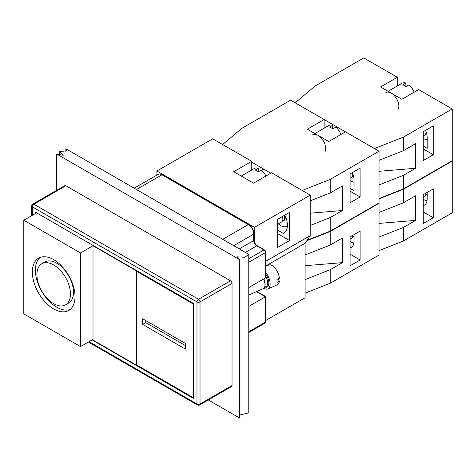<?xml version="1.0" encoding="UTF-8"?>
<svg xmlns="http://www.w3.org/2000/svg" width="476" height="476" viewBox="0 0 476 476"><rect width="100%" height="100%" fill="white"/><g stroke="black" fill="none" stroke-linecap="round" stroke-linejoin="round"><path stroke-width="0.71" d="M265.775 296.602L265.459 296.78L265.459 322.127A1.077 0.625 0 0 0 265.775 321.687L265.775 296.602L256.879 291.467M222.738 239.327L248.234 224.612A1.077 0.625 -60 0 1 248.769 224.559L162.489 174.74A1.077 0.625 120 0 0 161.947 174.793L248.234 224.612A7.759 4.48 60 0 1 253.72 234.115L253.72 240.541A4.314 2.487 -120 0 0 256.766 245.824L263.936 249.959A2.154 1.244 60 0 1 265.459 252.601A1.077 0.625 0 0 0 265.775 252.161L265.775 277.246L265.459 277.948L248.805 287.563M248.805 306.395L265.459 296.78L256.522 291.621M277.954 278.912A27.864 16.089 180 0 1 279.418 281.286L276.907 282.399A10.781 5.355 -113.9 0 0 276.907 279.37L279.418 278.258A10.781 5.355 66.1 0 0 275.116 268.22A10.781 5.355 66.1 0 0 268.589 265.055L265.775 266.304M263.936 288.147A10.781 5.355 -113.9 0 0 267.923 288.932A10.781 5.355 -113.9 0 0 270.118 284.011A10.781 5.355 -113.9 0 0 265.775 272.456M279.418 281.286A10.781 5.355 66.1 0 1 277.324 284.767L267.923 288.932M248.805 295.043L263.216 288.658A8.622 4.284 -113.9 0 0 264.834 286.237L264.983 285.499A7.872 3.909 -113.9 0 0 263.871 278.865M264.834 286.237A8.622 4.284 -113.9 0 0 263.627 279.001M305.092 265.715L342.44 262.633L330.249 269.672L305.092 279.608M305.092 254.963L330.249 245.033L342.44 237.988L342.44 262.633M330.249 269.672L330.249 283.226L379.027 255.065L379.027 203.311L378.723 203.139M306.824 240.731L330.249 231.479L379.027 203.311M330.249 231.479L330.249 245.033M350.062 236.935L360.124 231.122L360.124 259.991L350.062 265.804L350.062 236.935M305.092 293.162L330.249 283.226M360.124 259.991L350.062 254.184M350.062 247.936A14.226 8.217 -120 0 0 351.08 247.496A14.226 8.217 -120 0 0 354.025 240.981L354.025 234.644M350.062 241.487A12.935 7.467 -120 0 0 353.852 243.04M352.805 234.912L352.805 235.346A6.468 3.737 -120 0 1 351.466 238.309L350.062 239.119M379.027 160.317L403.416 150.684L403.416 137.13L374.457 148.566L295.185 102.804L314.999 86.079L363.783 57.917L397.323 77.279L397.323 85.954M403.416 150.684L415.613 143.639L415.613 168.284L379.027 171.3M415.613 168.284L403.416 175.323L379.027 184.962M433.297 154.73L423.235 160.537L423.235 131.668L433.297 125.86L433.297 154.73L423.235 148.923M423.235 146.102L427.198 148.393L427.198 137.832A14.226 8.217 -120 0 0 425.49 130.37M403.416 175.323L403.416 188.877L452.2 160.715L452.2 108.962L418.66 89.601L401.893 99.282L380.55 86.959L397.323 77.279M452.2 108.962L403.416 137.13M403.416 188.877L379.027 198.516M414.078 92.249A10.781 6.224 -120 0 0 408.908 84.847L405.855 86.608A10.781 6.224 -120 0 0 404.332 85.549A10.781 6.224 -120 0 0 402.809 84.847L405.855 83.092L405.855 86.608M405.855 83.092A10.781 6.224 -120 0 0 401.994 83.258L388.065 91.297M398.394 109.046A10.781 6.224 -120 0 0 391.224 93.123A10.781 6.224 -120 0 0 385.834 92.588M425.978 131.971A5.926 3.421 -120 0 0 425.978 131.757A5.926 3.421 -120 0 0 425.978 131.572M423.235 138.338A12.935 7.467 -120 0 0 427.198 139.914M423.235 135.969L424.64 135.16A6.468 3.737 -120 0 0 425.978 132.197A6.468 3.737 -120 0 0 425.937 131.477M222.631 144.525L241.832 128.324L290.61 100.162L324.15 119.524L324.15 128.199M310.275 200.812L330.249 192.929L342.44 185.884L342.44 210.529L310.275 213.183M342.44 210.529L330.249 217.568L310.275 225.457M270.796 173.21L251.739 162.209M330.249 192.929L330.249 179.375L302.189 190.454M360.124 196.975L350.062 202.782L350.062 173.918L360.124 168.105L360.124 196.975L350.062 191.168M350.062 188.347L354.025 190.638L354.025 180.077A14.226 8.217 -120 0 0 352.317 172.615M330.249 217.568L330.249 231.122L379.027 202.96L379.027 151.207L345.493 131.846L328.72 141.527L307.377 129.204L324.15 119.524M379.027 151.207L330.249 179.375M330.249 231.122L307.145 240.249M340.905 134.494A10.781 6.224 -120 0 0 335.735 127.098L332.682 128.853A10.781 6.224 -120 0 0 331.159 127.8A10.781 6.224 -120 0 0 329.636 127.098L332.682 125.337L332.682 128.853M332.682 125.337A10.781 6.224 -120 0 0 328.821 125.503L314.892 133.542M325.221 151.297A10.781 6.224 -120 0 0 318.051 135.368A10.781 6.224 -120 0 0 312.661 134.833M352.805 174.216A5.926 3.421 -120 0 0 352.805 174.002A5.926 3.421 -120 0 0 352.805 173.823M350.062 180.582A12.935 7.467 -120 0 0 354.025 182.159M350.062 178.214L351.466 177.405A6.468 3.737 -120 0 0 352.805 174.442A6.468 3.737 -120 0 0 352.77 173.722M379.027 223.405L415.613 220.388L403.416 227.427L379.027 237.066M379.027 212.421L403.416 202.782L415.613 195.743L415.613 220.388M403.416 227.427L403.416 240.981L452.2 212.82L452.2 161.066L451.897 160.888M379.027 198.867L403.416 189.228L452.2 161.066M403.416 189.228L403.416 202.782M423.235 194.69L433.297 188.877L433.297 217.746L423.235 223.553L423.235 194.69M379.027 250.62L403.416 240.981M433.297 217.746L423.235 211.939M423.235 205.691A14.226 8.217 -120 0 0 424.253 205.251A14.226 8.217 -120 0 0 427.198 198.736L427.198 192.399M423.235 199.242A12.935 7.467 -120 0 0 427.026 200.795M425.978 192.661L425.978 193.101A6.468 3.737 -120 0 1 424.64 196.064L423.235 196.874M248.805 254.38L244.92 257.254L237.351 256.873L239.66 259.658L56.727 154.045L63.284 155.265L59.446 151.618L66.914 150.761L65.872 148.768L248.805 254.38L248.805 412.805L239.66 415.048M208.274 399.965L239.66 418.083L239.66 259.658M56.727 190.281L56.727 154.045M65.872 151.713L65.872 148.768M70.216 309.43A30.184 17.428 60 0 1 56.727 307.187A30.184 17.428 60 0 1 37.449 281.982A30.184 17.428 60 0 1 40.192 257.421M65.533 304.842L68.586 303.081A23.717 13.691 -120 0 0 68.586 275.699A23.717 13.691 -120 0 0 44.869 262.008L41.823 263.769A23.717 13.691 60 0 1 65.533 277.46A23.717 13.691 60 0 1 65.533 304.842A23.717 13.691 60 0 1 53.681 303.67A23.717 13.691 60 0 1 38.187 282.768A23.717 13.691 60 0 1 41.823 263.769M23.8 313.874L23.8 220.233L80.509 252.97L80.509 346.617L23.8 313.874M53.681 308.948A30.184 17.428 60 0 1 33.963 282.351A30.184 17.428 60 0 1 38.586 258.165A30.184 17.428 60 0 1 68.77 275.592A30.184 17.428 60 0 1 68.77 310.441A30.184 17.428 60 0 1 53.681 308.948M185.39 345.558L145.751 322.68L145.751 320.568M185.39 343.446L185.39 349.081L142.705 324.436L142.705 318.807L185.39 343.446M142.705 324.436L145.751 322.68M136.303 365.098L93.01 340.102L93.01 245.753L136.303 270.749L136.303 365.098L136.606 364.925L136.606 271.278L193.315 304.021L193.315 397.662L136.606 364.925M93.314 245.58L80.509 252.97M136.606 270.576L136.303 270.749M232.038 385.518A2.154 1.244 60 0 1 231.592 386.506L199.575 404.987A2.154 1.244 -120 0 0 200.021 403.999L200.021 301.909A2.154 1.244 180 0 1 196.975 301.909A2.154 1.244 -60 0 1 198.498 299.267L33.861 204.216A2.154 1.244 120 0 0 32.338 206.852L196.975 301.909L196.975 403.999A2.154 1.244 0 0 0 200.021 403.999L232.038 385.518L232.038 283.422L200.021 301.909A2.154 1.244 -120 0 0 198.498 299.267L230.509 280.78A2.154 1.244 60 0 1 232.038 283.422M35.385 213.545L35.385 212.135L193.928 303.664L193.928 398.721L92.094 339.929M193.928 397.311L193.315 397.662M137.219 270.927L136.606 271.278M193.928 303.664L193.315 304.021M93.01 339.4L80.509 346.617M36.604 212.837L23.8 220.233M65.872 185.729L33.861 204.216A2.154 1.244 -120 0 0 32.785 204.109L64.796 185.622A2.154 1.244 60 0 1 65.872 185.729L230.509 280.78M277.347 247.579L277.347 219.418L289.545 212.379L289.545 240.541L277.347 247.579M289.545 240.541L277.347 233.502M277.347 229.979L283.279 233.407A17.249 9.96 -120 0 0 283.839 233.121A17.249 9.96 -120 0 0 284.838 215.093M284.362 232.782L283.279 233.407M265.775 320.449L305.092 297.75L305.092 243.29L310.275 235.614L310.275 195.124L271.558 172.77L253.565 183.159L233.752 171.717L251.739 161.328L251.739 170.003M251.739 161.328L212.712 138.802L156.919 171.009L254.481 227.338L310.275 195.124M265.775 265.995L305.092 243.29M265.775 261.306L310.275 235.614M254.481 227.338L254.481 242.23M156.919 175.073L156.919 171.009M265.917 176.031A10.781 6.224 -120 0 0 261.342 170.045L258.295 171.806A10.781 6.224 -120 0 0 256.766 170.747A10.781 6.224 -120 0 0 255.243 170.045L258.295 168.284L258.295 171.806M258.295 168.284A10.781 6.224 -120 0 0 254.428 168.45L241.267 176.055M282.833 218.841A5.926 3.421 -120 0 0 282.839 218.627A5.926 3.421 -120 0 0 282.476 216.455M278.335 223.851A12.935 7.467 -120 0 0 287.385 226.088M277.347 224.422L281.495 222.024A6.468 3.737 -120 0 0 282.839 219.067A6.468 3.737 -120 0 0 282.381 216.509M282.839 218.627L282.839 219.067M233.716 245.67L253.72 234.115A1.077 0.625 0 0 0 254.035 233.674C253.744 229.795 251.988 226.755 248.769 224.559M134.184 188.204L158.068 174.412A7.759 4.48 60 0 1 161.947 174.793L136.457 189.513M239.279 248.877L253.72 240.541A1.077 0.625 0 0 0 254.035 240.1L254.035 233.674M245.378 252.399L256.766 245.824A1.077 0.625 -60 0 1 257.308 245.771C255.35 244.378 254.255 242.492 254.035 240.1M248.805 258.694L263.936 249.959A1.077 0.625 -60 0 1 264.472 249.906L257.308 245.771M248.805 262.211L265.459 252.601L265.459 277.948M248.805 331.742L265.459 322.127A2.154 1.244 60 0 1 265.013 323.115L265.775 321.687M252.494 330.344A7.759 4.48 60 0 1 252.113 330.612L252.542 330.314M265.025 287.028A8.729 4.338 -113.9 0 0 268.857 283.601A8.729 4.338 -113.9 0 0 265.775 274.265M265.775 276.449A7.872 3.909 66.1 0 1 266.06 286.57L264.513 287.254M354.025 235.953A5.926 3.421 60 0 1 353.335 236.614L352.49 237.096A6.361 3.671 -120 0 0 354.025 236.697M426.567 133.423A5.926 3.421 60 0 1 426.502 133.458L425.663 133.946A6.361 3.671 -120 0 0 426.674 133.821M352.49 176.197A6.361 3.671 -120 0 0 353.501 176.066M353.394 175.668A5.926 3.421 60 0 1 353.335 175.703L352.49 176.191M427.198 193.708A5.926 3.421 60 0 1 426.508 194.363L425.663 194.851A6.361 3.671 -120 0 0 427.198 194.452M88.411 342.054L197.421 404.987A2.154 1.244 -60 0 1 196.975 403.999L89.048 341.691M32.338 215.301L32.338 206.852A2.154 1.244 180 0 1 31.708 205.971L31.708 215.67M284.231 215.444A5.926 3.421 60 0 1 284.589 217.615A5.926 3.421 60 0 1 283.363 220.328L282.518 220.816A6.361 3.671 -120 0 0 285.201 217.615A6.361 3.671 -120 0 0 284.767 215.134M158.068 174.412C158.573 173.698 160.043 173.811 162.489 174.74M265.775 252.161C265.864 251.596 265.43 250.846 264.472 249.906M248.805 332.522L252.113 330.612M248.805 332.474L265.013 323.115M336.835 126.848L336.008 127.324M425.978 131.757L425.978 132.197M263.662 169.093L261.621 170.277M352.805 174.002L352.805 174.442M59.446 151.618L59.446 154.861M197.421 404.987A2.154 2.154 0 0 0 199.575 404.987M32.785 204.109A2.154 2.154 0 0 0 31.708 205.971"/></g></svg>

